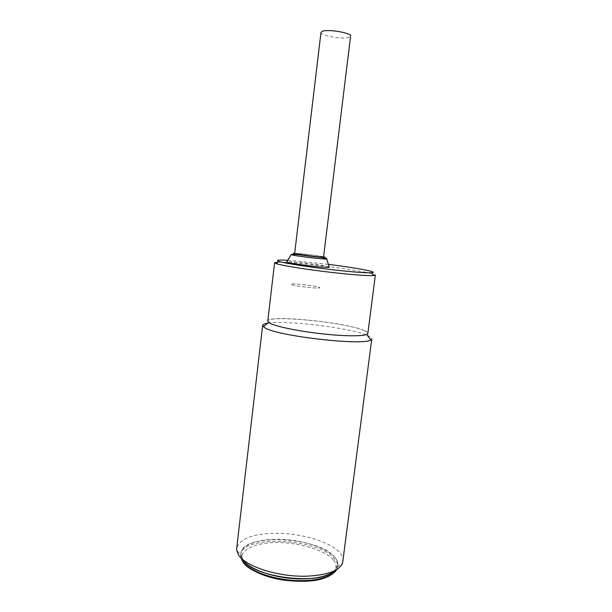 <?xml version="1.0" encoding="UTF-8"?>
<svg xmlns="http://www.w3.org/2000/svg" width="612" height="612" viewBox="0 0 612 612"><rect width="100%" height="100%" fill="white"/><g stroke="black" fill="none" stroke-linecap="round" stroke-linejoin="round"><path stroke-width="0.46" stroke-dasharray="3.06 2.29" d="M292.031 284.787C297.004 286.493 320.512 288.971 319.808 287.732L318.592 287.127C313.229 285.414 290.509 283.027 290.991 284.236L292.031 284.787M320.979 32.428C319.954 35.687 343.118 39.703 349.146 37.34L350.607 36.192M277.932 262.166C283.991 262.12 294.204 262.839 308.586 264.315C332.339 266.755 361.172 270.948 371.277 273.495L375.363 275.094M367.866 333.356C367.934 332.5 366.642 331.52 363.979 330.419C345.749 322.256 267.352 314.453 267.773 321.07M287.686 260.314L328.399 264.369M329.225 266.947L328.154 266.603C321.667 264.782 289.621 261.033 286.783 261.775M291.687 284.672C295.78 286.339 320.527 289.017 319.808 287.732L318.959 287.242C314.4 285.559 290.501 282.981 290.991 284.236L291.687 284.672M322.692 256.749C318.049 255.587 294.089 252.833 294.647 253.536L294.617 253.781M240.952 555.122C239.552 546.057 255.135 539.524 275.446 539.356C306.78 538.407 343.217 553.653 337.273 566.949L334.58 570.682L337.755 565.106C338.061 562.451 337.028 559.766 334.672 557.058C318.645 536.571 242.107 532.884 240.929 553.217L242.658 559.399L240.952 555.122L236.706 550.226M343.057 561.342C343.393 558.419 342.223 555.466 339.561 552.498C329.853 541.375 300.041 532.853 274.673 533.312C252.152 533.947 239.491 538.935 236.691 548.276M367.483 335.437C370.444 336.692 371.882 337.816 371.798 338.811M363.712 330.396C367.552 332.002 368.508 333.31 366.557 334.32C360.009 339.522 281.206 330.457 270.129 323.174L268.806 322.317C257.966 313.918 344.036 321.552 363.712 330.396M267.781 323.159C285.995 319.977 350.454 327.887 367.353 335.384M291.465 254.431C294.54 254.087 320.504 257.178 325.722 258.509L326.67 258.983M294.67 253.292C300.217 253.353 323.618 256.466 323.595 256.826M333.234 559.873C329.486 554.005 306.949 542.484 275.438 542.507C244.341 543.372 237.976 555.864 243.301 561.984C245.098 566.054 252.442 570.644 265.325 575.739C276.785 579.411 289.774 581.262 304.286 581.293C322.501 580.444 333.326 575.104 335.598 569.91C336.608 566.024 335.82 562.673 333.234 559.873M336.646 569.55L337.533 566.819C337.839 564.149 336.814 561.449 334.458 558.733C318.447 538.155 241.916 534.506 240.73 554.931L240.929 557.8M323.534 257.308L323.335 258.93M294.647 253.536L294.426 255.403M242.918 561.931C240.149 556.691 240.868 556.981 240.73 554.931L240.929 553.217M334.55 572.243L337.005 568.632L337.755 565.106M337.273 566.949L342.575 563.224"/><path stroke-width="0.92" d="M323.564 257.063L350.607 36.192C351.892 32.956 327.879 28.818 322.256 31.342L320.979 32.428L294.647 253.536L295.367 253.812C299.536 254.936 324.352 257.797 323.564 257.063L322.692 256.749M274.597 262.716L267.773 321.07L269.838 323.151C276.264 326.701 300.676 331.658 324.987 334.152C349.33 336.677 367.758 336.172 367.866 333.356L375.363 275.094L373.603 275.568C369.013 275.867 358.915 275.239 343.309 273.694C316.779 271.047 283.937 266.113 276.792 263.803L274.597 262.716L277.932 262.166M328.399 264.369C356.49 267.857 380.06 272.286 371.522 272.753C367.116 272.983 357.507 272.355 342.689 270.864C316.756 268.255 284.748 263.443 278.888 261.385C275.377 260.146 278.307 259.794 287.686 260.314M286.783 261.775L287.479 262.387C293.056 264.177 327.833 268.224 329.325 267.276L329.225 266.947M242.658 559.399C251.861 577.544 321.254 586.067 334.58 570.682C329.088 575.502 319.25 578.218 305.067 578.837C279.439 579.924 248.877 570.093 242.658 559.399M262.64 325.408L236.691 548.276L236.706 550.226L238.328 554.548C244.632 566.276 278.705 577.353 307.278 576.16C327.275 575.112 339.04 570.797 342.575 563.224L371.798 338.811L370.757 339.935C363.895 346.025 276.609 336.026 264.797 327.726L262.64 325.408C262.8 324.414 264.514 323.664 267.781 323.159M286.607 262.074L291.167 254.653L292.613 254.11C295.497 254.018 307.308 256.023 315.746 256.826C324.222 257.66 327.864 258.379 326.67 258.983C325.355 259.595 296.629 256.214 291.909 254.89L291.465 254.431M323.595 256.826L323.817 256.872C327.137 257.545 323.97 257.438 314.316 256.535L294.211 253.682C293.033 253.429 293.186 253.299 294.67 253.292M240.929 557.8L242.268 560.852C247.539 569.642 268.316 578.195 290.708 580.199C313.107 582.249 332.622 577.407 336.646 569.55M323.335 258.93L323.534 257.308M294.426 255.403L294.617 253.781M371.522 272.753L373.603 275.568M278.888 261.385L276.188 263.611M326.67 258.983L329.325 267.276M242.918 561.931C246.078 568.181 263.718 577.529 284.45 580.214C305.64 582.632 324.329 581.446 334.55 572.243M366.665 334.458L370.757 339.935M268.676 322.425L263.382 326.754"/></g></svg>

